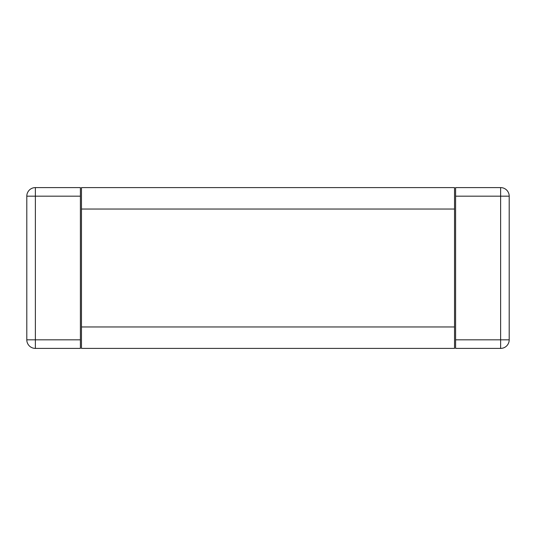 <?xml version="1.0" encoding="UTF-8"?>
<svg xmlns="http://www.w3.org/2000/svg" width="536" height="536" viewBox="0 0 536 536"><rect width="100%" height="100%" fill="white"/><g stroke="black" fill="none" stroke-linecap="round" stroke-linejoin="round"><path stroke-width="0.8" d="M80.4 339.824L35.376 339.824L35.376 196.176L26.8 196.176L26.8 339.824A8.576 8.576 0 0 0 35.376 348.4L35.376 339.824L26.8 339.824A8.576 8.576 0 0 0 35.376 348.4L80.4 348.4L80.4 187.6L35.376 187.6A8.576 8.576 0 0 0 26.8 196.176A8.576 8.576 0 0 1 35.376 187.6L35.376 196.176L80.4 196.176M455.6 348.4L455.6 187.6L500.624 187.6L500.624 196.176L509.2 196.176L509.2 339.824L500.624 339.824L500.624 348.4L455.6 348.4M500.624 348.4A8.576 8.576 0 0 0 509.2 339.824M509.2 196.176A8.576 8.576 0 0 0 500.624 187.6A8.576 8.576 0 0 1 509.2 196.176M81.472 348.4L81.472 187.6L454.528 187.6L454.528 348.4L81.472 348.4M455.6 196.176L500.624 196.176L500.624 339.824L455.6 339.824M454.528 326.96L81.472 326.96M81.472 209.04L454.528 209.04"/></g></svg>
